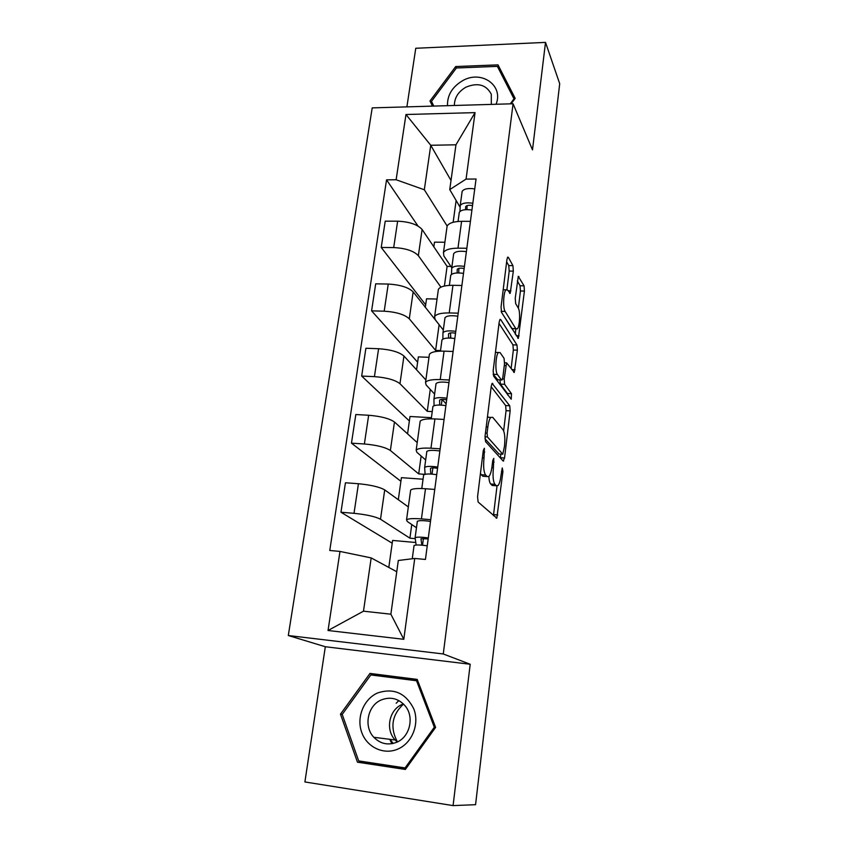 <?xml version="1.0" encoding="UTF-8"?>
<svg xmlns="http://www.w3.org/2000/svg" width="848" height="848" viewBox="0 0 848 848"><rect width="100%" height="100%" fill="white"/><g stroke="black" fill="none" stroke-linecap="round" stroke-linejoin="round"><path stroke-width="1.27" d="M484.388 448.263L483.286 450.489L477.572 496.663L478.102 502.016L496.822 518.149L502.938 471.456L502.26 467.958L500.967 475.675C500.341 480.593 499.377 483.879 498.083 485.522L496.366 485.745L494.925 484.303C493.123 481.611 492.624 476.099 493.419 467.778L493.78 458.376L492.741 460.57L492.031 466.326C491.384 471.297 490.398 474.636 489.052 476.343L487.176 476.576L485.639 475.05C483.731 472.219 483.19 466.517 484.017 457.941L484.388 448.263M513.337 271.137L512.923 265.636L508.344 257.326L507.645 257.156L506.924 259.605L501.073 306.849L501.528 312.414L518.361 338.352L524.424 291.065L524.053 285.818L518.298 276.363L515.245 298.231L515.648 303.595L518.266 308.036C520.449 311.216 519.782 326.565 517.365 328.876L515.785 328.632L505.132 311.439C502.769 308.237 503.373 292.242 505.949 289.815L507.74 290.164L510.199 293.355L513.337 271.137L509.192 271.074L508.768 265.583L506.648 261.799M513.072 103.763L532.491 149.873L545.508 42.4L559.701 83.708L475.569 804.688L453.076 805.6L470.195 664.26L443.271 653.967L513.072 103.763L372.208 107.887L288.299 635.523L325.325 646.738L304.898 781.951L453.076 805.6M492.762 383.413L492.105 383.402L491.236 386.275L485.056 436.222L485.565 441.649L503.14 461.026L504.539 458.005L510.157 410.877L509.733 405.757L492.116 383.381M493.176 370.629L499.186 322.07L499.981 319.41L500.659 319.495L516.983 345.009L517.386 350.192L514.291 372.389L506.595 362.859L504.178 379.003L504.613 384.303L511.482 393.684L511.217 399.207L493.653 376.13L493.176 370.629M545.508 42.4L415.764 48.262L406.902 106.869M416.463 527.753L407.273 521.478L406.542 519.845C408.111 518.594 413.071 518.287 421.424 518.902L430.731 519.676M408.323 506.934L384.716 489.9C379.597 486.985 370.841 484.929 358.439 483.731L354.019 513.316C366.484 514.588 375.325 516.559 380.508 519.23L409.902 538.173L415.107 538.628M354.019 513.316L340.96 512.234L392.211 543.208M415.732 542.508L392.603 540.43L388.808 567.439M434.759 489.434L425.495 488.745C417.184 488.204 412.234 488.649 410.655 490.091L410.527 491.013M358.439 483.731L345.443 482.766L340.96 512.234M425.664 459.987L416.824 452.207L416.177 450.118C417.778 448.422 422.707 447.786 430.964 448.21L440.165 448.804M400.903 481.304L351.464 443.165L364.375 443.981C376.682 445.073 385.352 447.246 390.377 450.5L418.7 473.905L424.89 474.339M423.057 479.215L401.411 477.657L398.316 499.705M444.066 419.442L434.918 418.933C426.703 418.583 421.785 419.347 420.163 421.223L420.004 422.389M417.216 442.582L394.468 422.007C389.508 418.53 380.911 416.273 368.657 415.255L355.821 414.534L351.464 443.165M434.611 394.108L426.099 384.928L425.526 382.395C427.169 380.275 432.077 379.342 440.229 379.586L449.313 379.989M409.372 420.979L361.672 376.067L374.424 376.639C386.582 377.561 395.094 379.925 399.97 383.709L427.265 411.333L432.236 411.598M431.409 417.682L409.997 416.495L407.559 433.858M453.108 351.485L444.066 351.146C435.957 350.977 431.07 352.037 429.406 354.326L429.215 355.715M425.866 379.957L403.945 356.022C399.143 352.015 390.684 349.577 378.6 348.719L365.901 348.252L361.672 376.067M443.313 330.052L435.119 319.537L434.611 316.59C436.296 314.078 441.172 312.859 449.228 312.933L458.206 313.177M417.629 362.17L371.594 310.856L384.197 311.195C396.207 311.958 404.57 314.491 409.287 318.795L435.596 350.404L440.525 350.584M428.993 357.315L418.371 356.902L416.559 369.802M461.895 285.479L452.959 285.31C444.935 285.299 440.08 286.635 438.384 289.316L438.162 290.917M439.465 325.113L413.156 291.882C408.492 287.366 400.192 284.758 388.246 284.059L375.696 283.826L371.594 310.856M451.772 267.735L443.886 255.969L443.451 252.63C445.168 249.736 450.002 248.252 457.973 248.167L466.845 248.252M425.685 304.824L381.229 247.468L393.695 247.574C405.556 248.188 413.771 250.891 418.35 255.683L440.928 287.143M437.038 299.047L426.533 298.803L425.314 307.464M470.428 221.339L461.598 221.317C453.669 221.466 448.836 223.066 447.108 226.109L446.864 227.921M450.903 266.442L447.097 266.389L422.113 229.49C417.598 224.508 409.436 221.741 397.638 221.19L385.225 221.169L381.229 247.468M447.097 266.389L444.416 286.009M439.063 325.102L435.596 350.404M430.265 389.412L427.265 411.333M421.149 456.012L418.7 473.905M411.768 524.541L409.902 538.173M396.758 571.743L371.18 557.91L363.485 611.185L390.875 614.196L398.316 560.486L414.736 558.45L425.442 559.447L476.057 179.002L466.061 179.098L449.747 189.592L455.959 144.807L430.752 145.273L424.329 189.761L447.15 226.034M414.736 558.45L403.796 639.307L328.038 630.499L339.984 551.433L371.18 557.91M424.329 189.761L396.122 179.755L386.55 179.84L329.766 550.469L339.984 551.433M396.122 179.755L405.98 114.512L475.05 112.625L466.061 179.098M443.271 653.967L288.299 635.523M470.195 664.26L325.325 646.738M369.993 673.418L340.472 714.154L357.464 762.182L405.365 769.454L435.596 727.393L417.205 679.407L369.993 673.418L375.887 675.019L375.516 675.538M511.132 103.827L515.181 98.357L498.009 64.872L455.705 66.547L430 100.976L432.459 106.127M451.009 180.465L430.752 145.273L405.98 114.512M460.04 207.145L449.747 189.592M456.129 200.467L453.139 222.282M417.979 226.013L386.55 179.84M444.882 242.242L434.483 242.157L433.837 246.8M403.796 639.307L390.875 614.196M328.038 630.499L363.485 611.185M455.959 144.807L475.05 112.625M363.283 761.599L363.633 762.585L405.715 768.966M417.555 680.319L375.887 675.019M342.232 714.451L340.472 714.154M363.633 762.585L357.464 762.182M514.694 99.015L501.126 73.67M432.777 106.117L430 100.976M433.784 106.085L431.505 101.336L456.404 67.988L455.705 66.547M501.687 73.649L498.009 64.872M480.456 473.332L481.304 474.742L485.639 475.05M484.388 476.385L482.862 476.279L481.304 474.742M488.84 476.555C489.095 480.445 489.72 482.925 490.706 484.007L494.925 484.303M493.557 485.544L492.169 485.448L490.706 484.007M493.43 515.679L497.013 486.095M503.648 430.826L506.065 410.665L505.641 405.545L491.183 386.762M500.384 457.984L500.861 454.093M487.081 433.158L487.43 436.943L502.8 454.221L504.486 446.26C505.249 438.257 504.783 432.787 503.087 429.841L492.72 417.343L490.706 417.417C489.423 419.018 488.469 422.219 487.844 427L487.081 433.158L485.448 433.063M498.995 453.977L484.929 438.723M487.483 416.569L488.596 417.301M499.016 323.427L512.934 344.86L516.983 345.009M511.121 368.573L513.337 350.044L512.934 344.86M499.907 379.893L500.447 384.112L507.401 393.483L511.482 393.684M507.761 395.073L507.401 393.483M500.119 352.641L498.38 352.503C495.645 355.089 494.935 371.7 497.437 374.498L501.433 379.957L502.048 379.989L502.875 377.201L504.507 363.718L504.072 358.354L500.119 352.641M493.133 374.265L497.437 374.498M497.84 379.798L493.176 374.318M506.945 289.391L509.192 271.074M515.245 334.218L515.891 328.833L511.715 328.505L501.348 312.022M518.361 308.216L520.428 290.981L520.047 285.744L517.333 280.9M413.951 545.783L414.047 545.518C415.721 544.702 420.12 544.808 427.254 545.815M420.99 538.713L428.176 538.904M420.979 538.787L421.827 545.158M416.145 545.02L415.107 537.727C416.781 536.869 421.17 536.954 428.304 537.961M417.227 521.605L417.343 521.308C419.018 520.375 423.406 520.407 430.498 521.414M398.094 748.975C412.245 742.827 419.633 723.916 413.835 708.992C405.789 692.975 393.663 687.643 377.466 693.007C363.654 699.155 356.266 717.472 361.714 732.396C366.961 747.417 384.006 755.356 398.094 748.975M396.79 742.223C410.103 736.827 414.577 716.56 404.994 705.684C398.242 698.339 390.313 696.431 381.208 699.971C367.629 705.525 363.389 726.556 373.841 737.294C380.455 743.929 388.108 745.572 396.79 742.223M403.394 703.946L402.047 704.487C389.105 709.765 385.151 729.768 395.179 739.986L397.299 741.989M391.893 743.696L390.239 740.315M396.207 703.225L398.836 700.575M342.21 714.408L370.82 674.944L416.538 680.753L434.324 727.224L405.068 767.928L358.693 760.91L342.21 714.408M417.873 681.135L416.538 680.753M435.554 727.446L434.324 727.224M406.404 768.012L405.068 767.928M397.436 741.915C389.857 727.573 391.882 714.949 403.5 704.052M496.069 104.262C503.829 85.298 481.282 69.79 462.679 80.655C452.27 86.825 447.203 95.167 447.5 105.682M491.331 104.399L491.299 94.245C486.233 84.641 477.753 82.298 465.891 87.206C458.28 91.669 454.433 97.764 454.369 105.481M456.404 67.988L497.384 66.377L513.994 98.813L510.263 103.848M514.301 99.545L513.994 98.813M423.523 475.325L423.629 474.954C425.325 473.778 429.692 473.682 436.72 474.679M430.455 468.425L430.498 468.34C431.505 467.704 433.858 467.704 437.568 468.329L437.568 468.329M430.434 468.52L430.795 474.043M425.102 474.297L424.657 467.396C426.353 466.177 430.71 466.061 437.738 467.057M426.703 451.857L426.83 451.454C428.526 450.161 432.872 450.002 439.868 450.988M432.809 406.902L432.936 406.446C434.653 404.92 438.978 404.644 445.91 405.62M439.635 400.171L439.677 400.065C440.695 399.238 443.038 399.154 446.684 399.79M439.614 400.288L439.73 405.037M441.956 399.387L446.143 403.849M434.059 405.683L433.932 399.101C435.66 397.532 439.974 397.246 446.896 398.221M435.904 384.112L436.042 383.625C437.769 381.982 442.073 381.642 448.963 382.618M441.84 340.44L441.978 339.889C443.716 338.034 447.998 337.589 454.825 338.553M448.56 333.858L448.603 333.73C449.631 332.734 451.952 332.564 455.535 333.222M448.539 333.995L448.528 338.034M450.468 332.914L450.818 338.087M442.879 339.073L442.942 332.755C444.691 330.858 448.974 330.402 455.789 331.367M444.85 318.286L444.988 317.714C446.737 315.742 451.009 315.244 457.803 316.209M450.617 275.844L450.765 275.208C452.525 273.045 456.765 272.441 463.496 273.385M457.231 269.41L457.284 269.272C458.323 268.106 460.612 267.862 464.142 268.53M457.21 269.558L457.146 272.939M458.863 268.35L458.757 272.918M451.507 274.37L451.708 268.275C453.468 266.071 457.708 265.445 464.428 266.399M453.542 254.305L453.691 253.647C455.461 251.379 459.69 250.722 466.389 251.665M459.139 213.028L459.298 212.329C461.079 209.869 465.287 209.106 471.933 210.05M465.658 206.742L465.711 206.583C466.76 205.269 469.029 204.951 472.516 205.629M465.637 206.923L465.541 209.668M467.089 205.598L466.941 209.615M459.945 211.47L460.22 205.576C462.001 203.096 466.209 202.312 472.834 203.244M461.99 192.093L462.149 191.362C463.941 188.807 468.128 187.991 474.742 188.924M388.246 284.059L384.197 311.195M378.6 348.719L374.424 376.639M368.657 415.255L364.375 443.981M397.638 221.19L393.695 247.574M492.211 485.491L493.504 485.586M422.113 229.49L418.35 255.683M413.156 291.882L409.287 318.795M452.959 285.31L449.228 312.933M403.945 356.022L399.97 383.709M444.066 351.146L440.229 379.586M394.468 422.007L390.377 450.5M434.918 418.933L430.964 448.21M384.716 489.9L380.508 519.23M425.495 488.745L421.424 518.902M461.598 221.317L457.973 248.167M482.374 457.835L484.017 457.941M482.862 476.279L487.176 476.576M492.571 461.937L494.108 462.033M491.851 467.672L493.419 467.778M492.169 485.448L496.366 485.745M501.486 471.35L502.938 471.456M493.589 514.63L497.755 514.959M483.106 451.942L484.749 452.048M505.641 405.545L509.733 405.757M506.065 410.665L510.157 410.877M500.415 457.729L504.539 458.005M484.992 436.794L487.43 436.943M498.656 453.956L502.8 454.221M486.211 426.904L487.844 427M499.928 319.484L500.659 319.495M513.337 350.044L517.386 350.192M511.821 369.59L515.054 369.728M504.295 365.509L505.8 365.573M502.535 378.939L504.178 379.003M500.447 384.112L504.613 384.303M497.225 379.777L501.433 379.957M508.111 290.79L510.931 290.843M501.157 311.333L505.132 311.439M511.715 328.505L515.785 328.632M518.192 276.501L518.912 276.512M520.047 285.744L524.053 285.818M520.428 290.981L524.424 291.065M516.178 335.702L519.103 335.787M507.528 257.315L508.344 257.326M508.768 265.583L512.923 265.636M423.428 538.385L422.516 545.222M393.133 743.452L390.144 739.35M432.883 467.852L432.045 474.117M441.967 400.097L441.299 405.1M450.447 336.826L450.288 338.055M447.108 226.109L443.451 252.63M410.655 490.091L406.542 519.845M420.163 421.223L416.177 450.118M429.406 354.326L425.526 382.395M438.384 289.316L434.611 316.59M496.144 518.096L496.822 518.149M503.065 460.941L503.67 460.983M487.409 417.237L490.706 417.417M513.74 372.367L514.291 372.389M504.592 362.774L506.595 362.859M495.433 352.397L498.38 352.503M509.627 293.344L510.199 293.355M503.193 289.762L505.949 289.815M517.831 338.331L518.361 338.352M414.047 545.518L412.255 558.758M417.343 521.308L415.107 537.727M392.624 743.569L389.635 739.286M395.179 739.986L373.841 737.294M423.629 474.954L421.785 488.543M426.83 451.454L424.657 467.396M432.936 406.446L431.261 418.827M436.042 383.625L433.932 399.101M441.978 339.889L440.451 351.136M444.988 317.714L442.942 332.755M450.765 275.208L449.376 285.373M453.691 253.647L451.708 268.275M459.298 212.329L458.058 221.466M462.149 191.362L460.22 205.576"/></g></svg>
